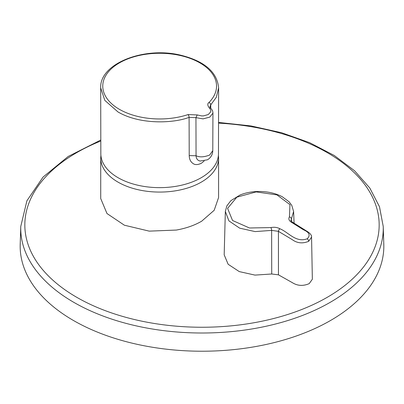 <?xml version="1.0" encoding="UTF-8"?>
<svg xmlns="http://www.w3.org/2000/svg" width="404" height="404" viewBox="0 0 404 404"><rect width="100%" height="100%" fill="white"/><g stroke="black" fill="none" stroke-linecap="round" stroke-linejoin="round"><path stroke-width="0.61" d="M204.161 161.029L201.288 163.317C197.667 164.963 194.869 164.994 192.895 163.408C190.552 161.762 189.33 159.161 189.218 155.606L196.061 155.752C199.616 157.414 204.146 157.171 209.651 155.025L212.777 150.682L212.938 112.64L212.539 110.615L210.676 108.045L209.317 107.929C207.429 105.449 207.308 103.646 208.944 102.515A2.141 1.515 44.9 0 1 210.747 104.858L216.312 97.298L218.62 87.825L218.473 153.813A58.817 33.956 180 0 1 182.063 185.088A58.817 33.956 180 0 1 118.064 177.699A58.817 33.956 180 0 1 100.833 153.813L100.687 87.825L104.813 100.374L117.958 111.933C140.42 125.114 174.109 123.2 189.092 117.357A2.141 0.874 -108.4 0 0 188.057 114.574L197.197 114.928L195.945 117.66L196.061 155.752C196.182 158.105 197.091 159.721 198.783 160.6L200.167 161.055M189.218 155.606L189.092 117.357L195.945 117.66L203.081 118.872L209.762 117.12L212.893 113.206L212.938 112.64M209.888 106.737L210.747 104.858L210.742 108.105M176.316 230.063C186.067 228.321 194.526 225.361 201.692 221.185L214.191 210.282L218.579 197.556L218.579 158.05A58.923 34.022 180 0 1 176.316 190.683A58.923 34.022 180 0 1 100.727 158.05L100.727 198.561L106.974 213.524L124.371 225.205L149.212 231.133L176.316 230.063M253.192 346.975A181.83 104.979 180 0 1 20.2 244.299L20.776 226.422A181.26 104.646 180 0 0 253.03 328.775A181.26 104.646 180 0 0 383.224 226.422L383.8 244.299A181.83 104.979 180 0 1 253.192 346.975M309.222 283.618L312.353 279.235L311.56 237.097L308.661 241.324C302.596 243.829 297.081 243.233 292.117 239.547L278.427 231.335L271.629 230.391L255.131 231.598L239.693 228.169L228.917 220.887L225.341 211.469L224.185 254.833L228.149 264.277L239.274 271.599L254.98 275.099L271.725 273.998L278.462 274.836L292.269 282.608C297.495 285.916 303.146 286.254 309.222 283.618M294.097 223.159L293.602 211.479L291.375 218.993L291.491 221.402M271.725 273.998L271.629 230.391A2.141 0.616 -102.6 0 0 270.877 227.588C274.281 226.927 277.301 227.326 279.952 228.79C288.365 232.118 295.733 242.981 307.217 238.794C310.661 235.37 309.403 232.366 303.444 229.78L291.345 222.215A2.141 1.212 -58.5 0 1 292.41 222.119L292.41 222.119C291.178 221.15 290.693 220.579 290.956 220.417L290.956 220.422M291.345 222.215C288.931 220.614 288.294 218.837 289.426 216.882A2.141 1.636 -146.4 0 1 291.375 218.993L290.956 220.417M279.952 228.79A2.141 1.197 -59 0 0 278.427 231.335L278.462 274.836M289.426 216.882L289.961 204.636L276.927 194.879L256.136 191.92L236.835 197.167L227.583 208.388L232.537 220.483L249.475 227.987L270.877 227.588M208.944 102.515A56.893 32.845 -0 0 0 194.268 60.05A56.893 32.845 -0 0 0 119.422 62.893A56.893 32.845 -0 0 0 114.504 106.1A56.893 32.845 -0 0 0 188.057 114.574M197.197 114.928L201.591 115.913L203.5 115.892L208.302 114.524L210.716 111.827L210.848 110.696L210.095 108.772L209.317 107.929M218.609 123.124A177.169 102.288 180 0 1 378.356 215.181A177.169 102.288 180 0 1 251.879 323.114A177.169 102.288 180 0 1 42.223 269.16A177.169 102.288 180 0 1 100.763 141.021M307.217 238.794A2.141 1.237 60 0 1 308.661 241.324M200.091 161.044L207.474 159.797C210.848 157.712 212.615 154.676 212.777 150.682M218.62 87.825C217.064 71.902 204.323 61.004 180.396 55.126C144.248 46.319 99.571 63.494 100.687 87.825M210.676 108.045L209.898 106.737M218.579 158.05L218.402 155.303M100.758 140.037L68.18 156.469L43.076 177.058L26.896 200.798L20.776 226.422M218.609 122.437L250.904 125.917L281.593 132.739L309.676 142.693L334.239 155.474L354.495 170.705L369.766 187.966L379.492 206.747L383.224 226.422M311.56 237.108C311.772 235.552 310.615 233.85 308.095 231.992L292.41 222.119M293.602 211.479L291.759 205.343L289.052 201.758L282.209 196.713C275.553 193.253 267.822 191.506 259.014 191.471C252.086 191.516 245.753 192.698 240.026 195.016L230.881 200.657L226.861 205.868L225.341 211.469M100.899 155.303L100.727 158.05"/></g></svg>
